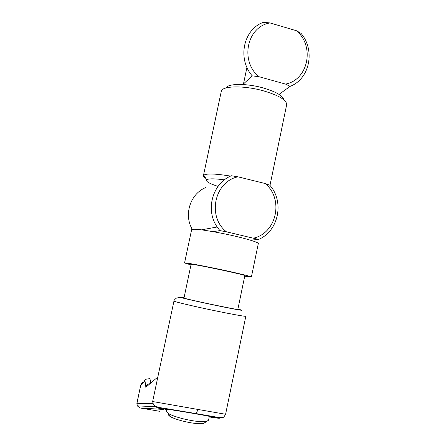 <?xml version="1.0" encoding="UTF-8"?>
<svg xmlns="http://www.w3.org/2000/svg" width="446" height="446" viewBox="0 0 446 446"><rect width="100%" height="100%" fill="white"/><g stroke="black" fill="none" stroke-linecap="round" stroke-linejoin="round"><path stroke-width="0.67" d="M290.084 86.373C309.714 78.998 315.556 50.359 301.044 33.366L296.579 30.768L270.02 22.936L263.469 22.3C243.427 29.235 237.155 58.744 252.23 75.87L258.775 76.651L285.535 84.088L290.084 86.373L279.04 94.385M242.814 84.523L252.23 75.87M296.579 30.768C315.015 46.568 308.208 79.912 285.535 84.088M258.775 76.651C239.725 60.846 247.006 26.554 270.02 22.936M283.712 99.681C282.77 95.622 275.907 91.698 263.118 87.918C246.526 83.218 227.772 83.424 226.005 87.957M286.644 104.877C286.917 100.222 279.19 95.544 263.463 90.833C244.073 85.359 222.403 85.766 221.355 91.118L221.238 91.608M217.67 186.277C209.107 183.457 205.45 181.282 206.699 179.766C208.605 178.517 214.532 178.545 224.472 179.844M230.627 176.109C215.624 173.678 206.665 173.36 203.761 175.144L203.437 175.596C203.203 176.343 203.989 177.263 205.796 178.35M213.149 231.675L219.906 230.61L226.44 231.82L258.574 239.452L250.323 240.143M258.574 239.452C278.633 231.045 284.609 201.731 269.791 185.196L265.086 183.496L237.952 176.817L231.413 175.757C212.575 183.211 205.088 209.804 217.157 226.992L219.906 230.61M192.254 229.316C183.54 214.621 190.364 193.703 205.745 187.543M265.086 183.496C283.907 198.632 276.944 232.756 253.78 238.08M226.44 231.82C206.977 216.706 214.437 181.583 237.952 176.817M191.613 229.718L191.635 229.618C193.458 228.569 203.393 229.779 221.445 233.236C241.476 237.177 259.873 242.468 258.29 243.661L251.405 276.983M190.977 264.918L184.566 262.962C186.211 262.772 196.062 264.517 214.113 268.191C234.167 272.316 252.787 276.765 251.388 277.038L244.715 276.202M166.709 409.59L164.005 408.971C161.391 408.235 177.781 410.705 193.832 413.487C207.412 415.867 213.461 417.066 211.989 417.077L209.252 416.759M209.213 416.954C217.403 418.203 220.686 418.56 219.058 418.025L196.023 413.581L162.539 408.001C158.865 407.65 155.844 406.585 153.48 404.806L152.632 401.534L225.592 414.273L245.83 316.275M159.322 408.346L159.69 408.419C163.191 409.155 164.273 409.484 162.935 409.406L140.027 407.962L137.29 405.888L136.955 403.374L140.752 385.049M245.841 316.214C246.521 316.861 232.165 314.318 213.534 310.433C194.919 306.558 177.235 302.416 174.464 301.329L173.951 301.067C173.5 300.922 174.247 299.974 176.198 298.223C178.255 297.499 180.847 297.426 183.981 298.017L184.427 298.218C188.563 299.757 240.539 310.617 237.841 309.379L244.826 275.673C247.837 275.36 196.045 264.311 191.596 264.322L191.094 264.383M148.412 378.955C149.678 377.89 150.447 379.273 150.72 383.086M145.948 386.777L146.31 386.86M156.646 406.724L137.296 405.893L136.861 403.301L152.811 403.636M150.018 383.694C147.804 383.911 146.405 385.11 145.803 387.29C145.742 382.852 145.101 381.152 143.896 382.189L140.897 384.915C141.499 382.69 142.932 381.637 145.195 381.754M140.027 407.962L159.874 411.335M205.272 422.345L203.632 423.421C202.122 423.75 199.83 423.784 196.77 423.538C187.638 422.841 173.817 419.106 169.915 416.319C168.677 415.477 168.237 414.78 168.599 414.239M166.38 411.123L167.975 413.247C172.412 416.402 188.357 420.695 198.844 421.509C202.361 421.805 204.982 421.771 206.699 421.409L208.544 420.188L209.347 416.324M152.632 401.534L173.957 301.028M184.042 297.711C180.374 297.075 179.153 296.964 180.379 297.382C183.077 298.302 201.035 302.349 218.038 305.856C235.087 309.373 245.423 311.163 240.857 309.864L237.902 309.089M195.777 413.659L163.398 408.419C155.894 407.393 154.656 407.393 159.69 408.419M225.592 414.273C222.944 418.593 223.881 417.423 218.01 417.344L196.023 413.581C196.63 413.074 197.182 411.697 197.684 409.445M149.505 384.129L148.73 383.911M157.834 377.015L145.803 387.29M148.289 378.955C145.976 378.832 144.51 379.914 143.896 382.189M246.956 67.368L243.471 83.92M221.316 91.246L203.437 175.596M286.605 105.005L269.981 185.419M206.699 179.766L203.761 175.144M217.157 226.992L201.469 229.852M191.635 229.618L184.566 262.962M183.975 298.028L191.1 264.35M136.861 403.301L140.758 385.021M169.915 416.319L167.975 413.247M166.798 409.166L166.347 411.296M203.632 423.421L206.699 421.409"/></g></svg>
